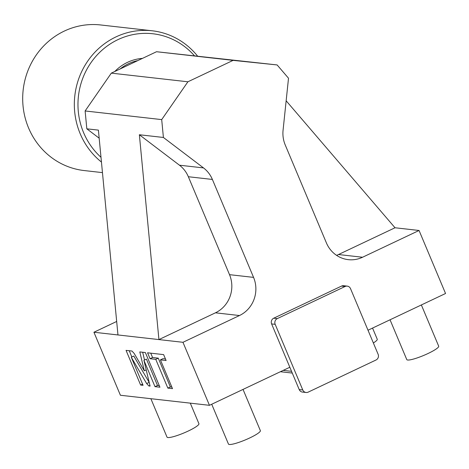 <?xml version="1.0" encoding="UTF-8"?>
<svg xmlns="http://www.w3.org/2000/svg" width="469" height="469" viewBox="0 0 469 469"><rect width="100%" height="100%" fill="white"/><g stroke="black" fill="none" stroke-linecap="round" stroke-linejoin="round"><path stroke-width="0.7" d="M347.248 286.125A4.327 4.11 96.4 0 0 345.102 286.489L277.29 318.603A4.327 4.11 96.4 0 0 275.18 324.325L302.775 389.968A4.327 4.11 96.4 0 0 308.197 392.125L376.009 360.004A4.327 4.11 96.4 0 0 378.12 354.283L350.525 288.64A4.327 4.11 96.4 0 0 347.248 286.125L343.683 285.727A4.327 4.11 96.4 0 0 341.543 286.084L273.726 318.205A4.327 4.11 96.4 0 0 271.615 323.927L289.83 367.25L209.455 405.316L182.963 342.3L239.477 315.531A28.844 27.419 96.4 0 0 253.559 277.378L212.387 179.445A28.844 27.419 96.4 0 0 203.505 167.914L163.405 137.464L161.699 119.607L187.899 81.788L233.111 60.372L277.126 64.939L288.511 78.217L283.071 130.23A28.844 27.419 96.4 0 0 285.228 144.95L326.395 242.883A28.844 27.419 96.4 0 0 348.274 259.65A28.844 27.419 96.4 0 0 362.549 257.247L419.057 230.478L445.55 293.5L368.007 330.223M209.455 405.316L120.41 395.256L93.923 332.24L117.965 334.954L98.402 130.124L86.824 128.817L99.17 138.191M289.83 367.25L299.21 389.569A4.327 4.11 96.4 0 0 302.493 392.084L306.052 392.483M182.963 342.3L117.965 334.954M134.175 353.444L131.971 351.041L126.061 350.378L140.63 385.037L143.074 385.313L131.273 357.237L146.656 383.566L148.861 385.964L150.086 386.104L143.913 360.298L154.993 386.655L159.941 387.218L145.372 352.559L139.797 351.926L144.305 370.791L134.175 353.444M155.755 359.354L167.843 388.109L172.498 388.637L160.41 359.875L166.108 360.52L163.628 354.617L147.577 352.805L150.057 358.709L155.755 359.354L158.27 358.164L170.358 386.919L171.853 387.089M116.675 321.464L93.923 332.24M419.057 230.478L395.015 227.764L338.507 254.532A28.844 27.419 96.4 0 1 336.584 255.353M286.149 100.788L395.015 227.764M277.126 64.939L156.535 51.725L111.323 73.135L85.124 110.96L86.824 128.817M161.699 119.607L85.124 110.96M163.405 137.464L139.363 134.75L158.927 339.579L215.435 312.817A28.844 27.419 96.4 0 0 229.517 274.664L188.345 176.731A28.844 27.419 96.4 0 0 179.463 165.199L139.363 134.75M187.899 81.788L111.323 73.135M233.111 60.372L156.535 51.725M100.999 157.297A70.379 66.897 -83.6 0 1 117.977 39.619A70.379 66.897 -83.6 0 1 194.313 55.641M101.451 162.063A73.264 69.635 -83.6 0 1 115.984 36.893A73.264 69.635 -83.6 0 1 152.243 30.79A73.264 69.635 -83.6 0 1 197.461 55.969M102.459 172.621L84.15 170.552A73.264 69.635 -83.6 0 1 23.45 109.365A73.264 69.635 -83.6 0 1 64.341 31.06A73.264 69.635 -83.6 0 1 100.595 24.957L152.243 30.79M144.305 370.791L146.205 369.889M142.67 352.254L144.522 360.004M154.993 386.655L157.508 385.471L159.29 385.67M143.913 360.298L146.422 359.107L157.508 385.471M131.273 357.237L133.782 356.047L149.218 382.464M140.63 385.037L142.57 384.117M129.221 350.736L131.842 356.962M150.737 353.163L152.572 357.519L158.27 358.164M160.41 359.875L162.925 358.685L165.463 358.973M167.843 388.109L170.358 386.919M150.057 358.709L152.572 357.519M243.03 389.411L260.359 430.63A17.306 2.726 157.2 0 1 249.748 437.94A17.306 2.726 -22.8 0 1 228.45 444.043L211.718 404.243M421.361 304.956L438.685 346.175A17.306 2.726 157.2 0 1 428.074 353.485A17.306 2.726 -22.8 0 1 406.775 359.588L390.044 319.788M372.55 328.071L377.246 339.234A17.306 2.726 157.2 0 1 373.359 342.956M190.285 403.147L198.92 423.695A17.306 2.726 157.2 0 1 188.309 431.005A17.306 2.726 -22.8 0 1 167.011 437.108L150.866 398.697M291.542 371.331L283.2 370.387M292.275 373.066L280.386 371.724M271.615 323.927L275.18 324.325M299.21 389.569L302.775 389.968M362.549 257.247L338.507 254.532M203.505 167.914L179.463 165.199M212.387 179.445L188.345 176.731M253.559 277.378L229.517 274.664M239.477 315.531L215.435 312.817M120.14 68.961A43.986 41.811 -83.6 0 1 137.81 60.589M114.794 71.493A45.429 43.183 -83.6 0 1 142.453 58.391M148.861 385.964L149.933 385.459M146.656 383.566L149.165 382.376M273.726 318.205L277.29 318.603M341.543 286.084L345.102 286.489"/></g></svg>
